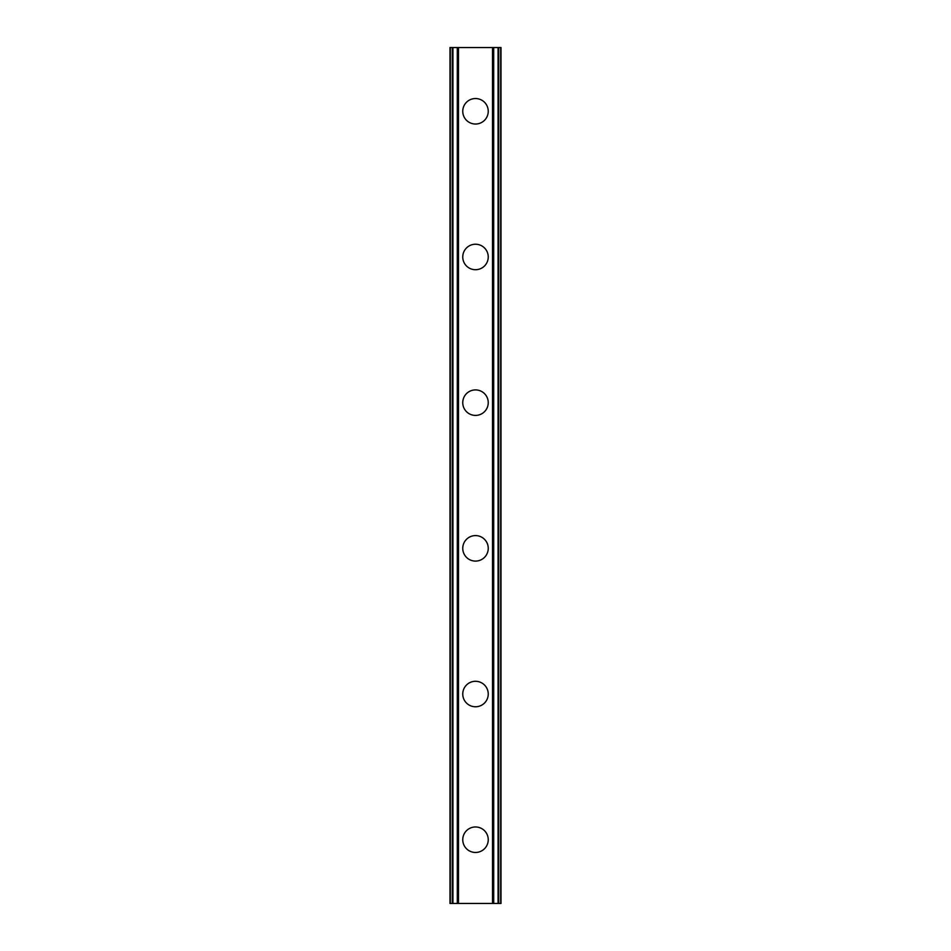 <?xml version="1.0" encoding="UTF-8"?>
<svg xmlns="http://www.w3.org/2000/svg" width="951" height="951" viewBox="0 0 951 951"><rect width="100%" height="100%" fill="white"/><g stroke="black" fill="none" stroke-linecap="round" stroke-linejoin="round"><path stroke-width="1.43" d="M462.757 839.709A12.743 12.743 0 0 1 475.5 826.966A12.743 12.743 0 0 1 488.243 839.709A12.743 12.743 0 0 1 475.5 852.465A12.743 12.743 0 0 1 462.757 839.709M462.757 694.028A12.743 12.743 0 0 1 475.5 681.285A12.743 12.743 0 0 1 488.243 694.028A12.743 12.743 0 0 1 475.5 706.771A12.743 12.743 0 0 1 462.757 694.028M462.757 548.347A12.743 12.743 0 0 1 475.5 535.591A12.743 12.743 0 0 1 488.243 548.347A12.743 12.743 0 0 1 475.5 561.09A12.743 12.743 0 0 1 462.757 548.347M462.757 402.653A12.743 12.743 0 0 1 475.5 389.91A12.743 12.743 0 0 1 488.243 402.653A12.743 12.743 0 0 1 475.5 415.409A12.743 12.743 0 0 1 462.757 402.653M462.757 256.972A12.743 12.743 0 0 1 475.5 244.229A12.743 12.743 0 0 1 488.243 256.972A12.743 12.743 0 0 1 475.5 269.715A12.743 12.743 0 0 1 462.757 256.972M462.757 111.291A12.743 12.743 0 0 1 475.5 98.535A12.743 12.743 0 0 1 488.243 111.291A12.743 12.743 0 0 1 475.5 124.034A12.743 12.743 0 0 1 462.757 111.291M498.062 47.55L450.001 47.55L450.001 903.45L500.999 903.45L500.999 47.55L498.062 47.55L498.062 903.45M457.3 47.55L457.312 903.45L457.3 47.55M493.7 903.45L493.688 47.55L493.7 903.45M450.001 47.55L450.001 903.45M458.489 47.55L458.489 903.45M492.511 47.55L492.511 903.45M500.999 47.55L500.999 903.45M450.322 47.55L450.322 903.45M452.307 47.55L452.307 903.45M452.938 47.55L452.938 903.45M457.621 47.55L457.621 903.45M493.379 47.55L493.379 903.45M498.693 47.55L498.693 903.45M500.678 47.55L500.678 903.45"/></g></svg>
